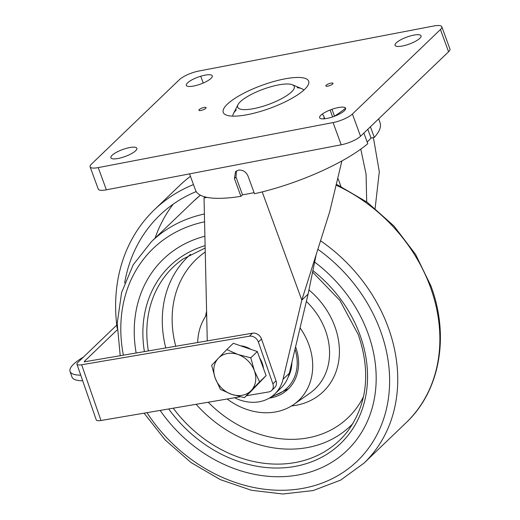 <?xml version="1.0" encoding="UTF-8"?>
<svg xmlns="http://www.w3.org/2000/svg" width="520" height="520" viewBox="0 0 520 520"><rect width="100%" height="100%" fill="white"/><g stroke="black" fill="none" stroke-linecap="round" stroke-linejoin="round"><path stroke-width="0.78" d="M294.229 86.405A30.121 8.054 -20.1 0 0 292.364 84.753A30.121 8.054 -20.1 0 0 263.192 89.239A30.121 8.054 -20.1 0 0 238.011 104.644A30.121 8.054 -20.1 0 0 237.686 107.198A30.121 8.054 -20.1 0 0 268.892 104.306A30.121 8.054 -20.1 0 0 294.229 86.405M236.366 109.909A37.797 10.107 -20.1 0 0 232.863 116.142A37.797 10.107 159.9 0 1 233.435 113.588L238.011 104.644M292.364 84.753L301.639 88.634A37.797 10.107 159.9 0 1 303.726 90.213A37.797 10.107 -20.1 0 0 297.232 87.731M254.085 192.641A94.4 25.246 159.9 0 1 249.145 193.642A94.4 25.246 159.9 0 1 242.502 194.811L240.922 196.326A98.234 26.273 -20.1 0 1 195.566 190.281L189.56 173.875M236.444 170.911L235.995 177.034L234.422 178.549L235.573 171.587L238.42 170.15C242.743 169.748 245.921 171.678 247.975 175.948L254.482 193.726A98.234 26.273 -20.1 0 0 367.77 143.702L363.876 133.055M234.422 178.549L240.922 196.326M323.843 118.846A47.658 12.746 -20.1 0 0 323.83 116.259A47.658 12.746 -20.1 0 0 322.094 114.224M367.816 129.272L371.033 138.06A94.4 25.246 159.9 0 1 367.146 141.993M370.409 126.783L374.303 137.43A98.234 26.273 -20.1 0 0 380.068 122.766L378.644 118.878M371.033 138.06L374.303 137.43M330.109 109.993L332.637 116.903M331.988 109.298L334.503 116.181M235.995 177.034L242.502 194.811M173.219 204.152A168.838 138.977 -133.8 0 0 155.077 238.154M196.196 191.581A168.838 138.977 -133.8 0 0 159.725 215.261A168.838 138.977 -133.8 0 0 124.657 282.952M193.479 184.587A176.514 145.294 -133.8 0 0 154.407 209.729A176.514 145.294 -133.8 0 0 117.182 328.374M190.45 176.312A176.514 145.294 -133.8 0 0 179.562 185.582L154.407 209.729M83.343 357.182A40.294 11.161 -19.1 0 0 70.057 371.475A40.294 11.161 -19.1 0 0 80.743 375.167M70.057 371.475L71.987 377.052A40.294 11.161 -19.1 0 0 82.674 380.744M117.215 329.862L84.285 361.465L84.786 361.745L252.538 333.184A7.677 6.318 46.2 0 1 261.528 339.034L276.029 380.835A7.677 6.318 46.2 0 1 274.775 387.491L271.628 390.507A7.677 6.318 -133.8 0 0 272.883 383.851L276.029 380.835M116.766 325.104L77.714 362.583A8.808 2.438 -19.1 0 0 76.934 364.188A8.808 2.438 -19.1 0 0 81.647 364.767L249.392 336.2L252.538 333.184M261.528 339.034L258.382 342.05A7.677 6.318 -133.8 0 0 249.392 336.2M258.382 342.05L272.883 383.851M246.428 395.733L268.73 391.937A7.677 6.318 -133.8 0 0 271.628 390.507M240.272 396.779L100.984 420.498A8.808 2.438 160.9 0 1 96.272 419.926L76.934 364.188M84.481 362.037L84.285 361.465M367.939 333.177A132.613 109.161 -133.8 0 0 314.581 262.022A132.613 109.161 -133.8 0 1 367.939 333.177A132.613 109.161 -133.8 0 1 345.026 452.354A132.613 109.161 -133.8 0 0 367.939 333.177M204.9 236.23A132.613 109.161 -133.8 0 0 161.415 261.06A132.613 109.161 -133.8 0 0 136.156 353.002A132.613 109.161 -133.8 0 1 161.415 261.06A132.613 109.161 -133.8 0 1 204.9 236.23M227.149 399.016A63.044 51.896 -133.8 0 0 293.767 404.469A63.044 51.896 -133.8 0 0 308.802 344.519A63.044 51.896 -133.8 0 0 300.079 327.886M206.674 314.88A63.044 51.896 -133.8 0 0 197.711 342.518M269.269 398.138A47.58 39.169 -133.8 0 0 295.659 347.041A47.58 39.169 -133.8 0 0 295.581 346.827M160.16 410.423A132.613 109.161 -133.8 0 0 345.026 452.354L345.026 452.354A132.613 109.161 -133.8 0 1 160.16 410.423M288.054 377.319A40.215 33.105 -133.8 0 0 291.896 362.349M366.697 201.883L366.087 174.304L360.789 149.136M375.135 208.351L379.301 171.691L373.776 139.718L373.003 137.677M207.044 197.366L204.035 197.944L207.266 340.893M204.035 197.944L205.101 196.931M234.572 397.755A41.828 34.431 -133.8 0 0 274.742 394.024A41.828 34.431 -133.8 0 0 283.01 379.321L301.815 300.111L329.667 211.848L341.913 160.927M274.742 394.024L281.034 387.985A41.828 34.431 -133.8 0 0 289.296 373.288L308.106 294.079L315.965 255.613M308.106 294.079L301.815 300.111L262.217 191.9M220.447 389.382L231.595 394.329A23.023 18.954 46.2 0 1 215.208 378.163L220.447 389.382M244.419 397.657L251.167 390.579A23.023 18.954 46.2 0 1 231.595 394.329L244.419 397.657L250.939 391.404L266.103 375.622L259.591 381.875L254.345 370.656A23.023 18.954 46.2 0 1 251.167 390.579L259.591 381.875M254.345 370.656L250.79 357.819L237.958 354.49L226.817 349.544L218.387 358.241A23.023 18.954 46.2 0 1 237.958 354.49A23.023 18.954 -133.8 0 1 254.345 370.656M226.817 349.544L233.331 343.291L257.303 351.566L250.79 357.819M257.303 351.566L266.103 375.622M211.647 365.326L215.208 378.163A23.023 18.954 46.2 0 1 218.387 358.241L211.647 365.326M240.572 345.793A23.023 18.954 46.2 0 1 250.868 349.349M259.642 357.968A23.023 18.954 46.2 0 1 262.204 363.11A23.023 18.954 46.2 0 1 263.497 368.498M259.656 382.337A23.023 18.954 46.2 0 1 258.577 383.474L258.303 383.74M247.332 114.68A45.474 12.162 159.9 0 1 226.096 114.985A45.474 12.162 159.9 0 1 236.704 97.221A45.474 12.162 159.9 0 1 284.589 78.923A45.474 12.162 159.9 0 1 308.146 84.962A45.474 12.162 159.9 0 1 247.332 114.68M331.006 83.122A3.835 1.027 -20.1 0 0 327.36 84.435A3.835 1.027 -20.1 0 0 325.825 85.95A3.835 1.027 -20.1 0 0 327.86 86.138A3.835 1.027 -20.1 0 0 331.507 84.825A3.835 1.027 -20.1 0 0 333.034 83.31A3.835 1.027 -20.1 0 0 331.006 83.122M204.055 107.465A3.835 1.027 -20.1 0 0 200.415 108.778A3.835 1.027 -20.1 0 0 198.881 110.292A3.835 1.027 -20.1 0 0 200.915 110.481A3.835 1.027 -20.1 0 0 204.561 109.167A3.835 1.027 -20.1 0 0 206.089 107.653A3.835 1.027 -20.1 0 0 204.055 107.465M334.295 116.311A88.907 23.777 -20.1 0 0 345.547 108.18M90.103 166.842L98.241 189.066A15.347 4.108 -20.1 0 0 106.366 189.826L341.211 144.794A15.347 4.108 -20.1 0 0 360.542 136.253L448.578 51.753A15.347 4.108 -20.1 0 0 449.943 48.984L441.812 26.761A15.347 4.108 -20.1 0 0 433.687 26L198.842 71.032A15.347 4.108 -20.1 0 0 179.504 79.573L91.474 164.066A15.347 4.108 -20.1 0 0 90.103 166.842A15.347 4.108 -20.1 0 0 98.234 167.603L333.079 122.57A15.347 4.108 -20.1 0 0 352.411 114.03L440.447 29.536A15.347 4.108 -20.1 0 0 441.812 26.761M402.402 46.007A13.812 3.692 -20.1 0 0 419.803 38.324A13.812 3.692 -20.1 0 0 413.719 35.139A13.812 3.692 -20.1 0 0 396.318 42.822A13.812 3.692 -20.1 0 0 402.402 46.007M326.944 118.43A13.812 3.692 -20.1 0 0 344.351 110.747A13.812 3.692 -20.1 0 0 338.267 107.569A13.812 3.692 -20.1 0 0 320.866 115.252A13.812 3.692 -20.1 0 0 326.944 118.43M118.196 158.464A13.812 3.692 -20.1 0 0 135.597 150.781A13.812 3.692 -20.1 0 0 129.513 147.595A13.812 3.692 -20.1 0 0 112.112 155.285A13.812 3.692 -20.1 0 0 118.196 158.464M193.655 86.034A13.812 3.692 -20.1 0 0 211.055 78.351A13.812 3.692 -20.1 0 0 204.971 75.172A13.812 3.692 -20.1 0 0 187.571 82.856A13.812 3.692 -20.1 0 0 193.655 86.034M100.984 420.498L81.647 364.767M205.166 248.02L182.917 259.07A120.094 98.852 -133.8 0 0 148.356 350.922M144.398 351.598A123.149 101.367 46.2 0 1 205.114 245.635M312.767 270.504A123.149 101.367 46.2 0 1 359.892 334.724A123.149 101.367 46.2 0 1 312.182 461.598A123.149 101.367 46.2 0 1 168.721 408.967M173.244 408.194A120.094 98.852 -133.8 0 0 347.893 430.95C367.393 403.787 370.851 371.657 358.267 334.568L339.879 300.397L312.462 271.973M352.957 423.501A117.325 96.57 46.2 0 1 196.105 404.3M208.247 402.24A109.681 90.278 -133.8 0 0 363.512 396.611M293.767 404.469L309.719 393.302A66.059 54.379 -133.8 0 0 325.468 330.486A66.059 54.379 -133.8 0 0 306.365 301.411M308.88 289.868A73.704 60.671 46.2 0 1 334.841 326.482A73.704 60.671 46.2 0 1 291.525 405.938M205.602 316.413A73.704 60.671 46.2 0 1 206.596 311.2M205.257 251.979A109.681 90.278 -133.8 0 0 175.767 346.255M165.763 347.958A117.325 96.57 46.2 0 1 190.567 254.319M146.965 412.672A147.349 121.29 -133.8 0 0 320.014 483.828A147.349 121.29 -133.8 0 0 380.465 330.779A147.349 121.29 -133.8 0 0 318 249.386M204.575 221.826A147.349 121.29 -133.8 0 0 123.37 355.179M193.57 201.208L200.389 195.202A153.491 126.347 -133.8 0 0 193.57 201.208L151.437 241.644A153.491 126.347 46.2 0 1 204.399 213.993M320.749 240.903A153.491 126.347 46.2 0 1 388.2 327.36A153.491 126.347 46.2 0 1 364.013 463.119L406.146 422.675A153.491 126.347 -133.8 0 0 430.326 286.923A153.491 126.347 -133.8 0 0 336.7 185.458M272.409 396.032A46.046 37.902 -133.8 0 0 295.016 349.213M338.215 178.99L340.932 186.433M283.01 379.321L289.296 373.288M200.739 76.232L203.229 83.025M440.447 29.536L448.578 51.753M352.411 114.03L360.542 136.253M333.079 122.57L341.211 144.794M98.234 167.603L106.366 189.826M324.747 118.768L323.83 116.259M151.437 241.644L133.198 264.81L121.589 292.572L117.202 323.414L120.211 355.713M336.921 184.535L367.263 202.293L393.952 225.986L415.538 254.332L430.872 285.812C449.748 335.946 440.096 390.839 406.146 422.675M144.053 413.166L165.282 440.082L191.133 462.612L220.331 479.635L251.42 490.282L282.88 494L313.144 490.568L340.665 480.103L364.013 463.119M270.205 397.572L288.47 388.817M373.029 137.677L373.685 139.464"/></g></svg>
